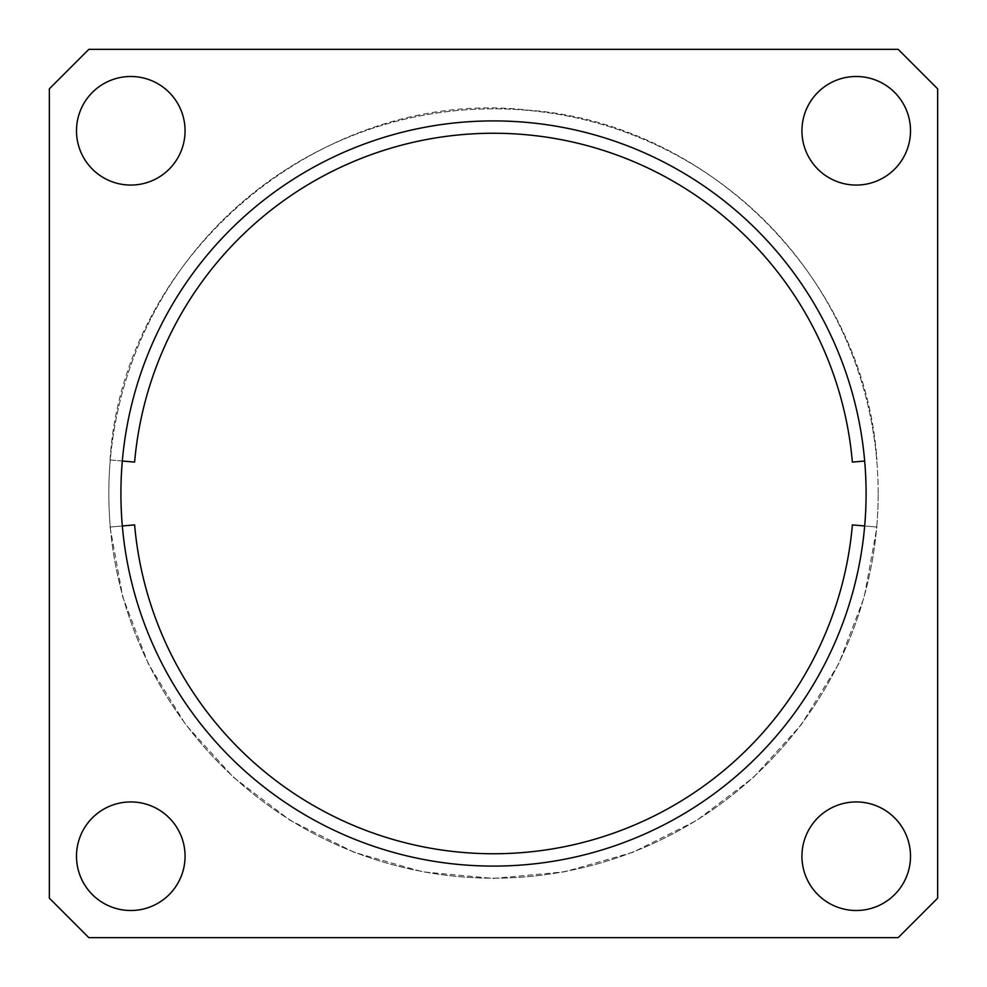 <?xml version="1.0" encoding="UTF-8"?>
<svg xmlns="http://www.w3.org/2000/svg" width="987" height="987" viewBox="0 0 987 987"><rect width="100%" height="100%" fill="white"/><g stroke="black" fill="none" stroke-linecap="round" stroke-linejoin="round"><path stroke-width="0.74" stroke-dasharray="4.93 3.7" d="M134.614 462.101L122.326 461.028A372.592 372.592 0 0 1 493.5 120.907A372.592 372.592 0 0 1 866.092 493.5A372.592 372.592 0 0 0 864.674 461.028L852.386 462.101M134.614 524.899L122.326 525.972A372.592 372.592 0 0 0 493.5 866.092A372.592 372.592 0 0 0 864.674 525.972L852.386 524.899M878.183 493.5A384.683 384.683 0 0 0 493.5 108.817A384.683 384.683 0 0 0 110.285 459.979L110.285 459.979A384.683 384.683 0 0 0 110.285 527.021L110.285 527.021A384.683 384.683 0 0 0 493.5 878.183A384.683 384.683 0 0 0 876.715 527.021L876.715 527.021A384.683 384.683 0 0 0 493.5 108.817A384.683 384.683 0 0 0 110.285 459.979L122.326 461.028A372.592 372.592 0 0 0 493.5 866.092A372.592 372.592 0 0 0 866.092 493.5A372.592 372.592 0 0 1 864.674 525.972L876.715 527.021A384.683 384.683 0 0 0 878.183 493.5M801.937 130.778A54.285 54.285 0 0 0 856.222 185.062A54.285 54.285 0 0 0 910.507 130.778A54.285 54.285 0 0 1 856.222 185.062A54.285 54.285 0 0 1 801.937 130.778A54.285 54.285 0 0 0 856.222 185.062A54.285 54.285 0 0 0 910.507 130.778A54.285 54.285 0 0 0 856.222 76.492A54.285 54.285 0 0 0 801.937 130.778A54.285 54.285 0 0 1 856.222 76.492A54.285 54.285 0 0 1 910.507 130.778A54.285 54.285 0 0 0 856.222 76.492A54.285 54.285 0 0 0 801.937 130.778M801.937 856.222A54.285 54.285 0 0 0 856.222 910.507A54.285 54.285 0 0 0 910.507 856.222A54.285 54.285 0 0 1 856.222 910.507A54.285 54.285 0 0 1 801.937 856.222A54.285 54.285 0 0 0 856.222 910.507A54.285 54.285 0 0 0 910.507 856.222A54.285 54.285 0 0 0 856.222 801.937A54.285 54.285 0 0 0 801.937 856.222A54.285 54.285 0 0 1 856.222 801.937A54.285 54.285 0 0 1 910.507 856.222A54.285 54.285 0 0 0 856.222 801.937A54.285 54.285 0 0 0 801.937 856.222M76.492 856.222A54.285 54.285 0 0 0 130.778 910.507A54.285 54.285 0 0 0 185.062 856.222A54.285 54.285 0 0 1 130.778 910.507A54.285 54.285 0 0 1 76.492 856.222A54.285 54.285 0 0 0 130.778 910.507A54.285 54.285 0 0 0 185.062 856.222A54.285 54.285 0 0 0 130.778 801.937A54.285 54.285 0 0 0 76.492 856.222A54.285 54.285 0 0 1 130.778 801.937A54.285 54.285 0 0 1 185.062 856.222A54.285 54.285 0 0 0 130.778 801.937A54.285 54.285 0 0 0 76.492 856.222M76.492 130.778A54.285 54.285 0 0 0 130.778 185.062A54.285 54.285 0 0 0 185.062 130.778A54.285 54.285 0 0 1 130.778 185.062A54.285 54.285 0 0 1 76.492 130.778A54.285 54.285 0 0 0 130.778 185.062A54.285 54.285 0 0 0 185.062 130.778A54.285 54.285 0 0 0 130.778 76.492A54.285 54.285 0 0 0 76.492 130.778A54.285 54.285 0 0 1 130.778 76.492A54.285 54.285 0 0 1 185.062 130.778A54.285 54.285 0 0 0 130.778 76.492A54.285 54.285 0 0 0 76.492 130.778M864.674 461.028A372.592 372.592 0 0 0 493.5 120.907A372.592 372.592 0 0 0 120.907 493.5A372.592 372.592 0 0 0 493.5 866.092A372.592 372.592 0 0 0 866.092 493.5A372.592 372.592 0 0 0 493.5 120.907A372.592 372.592 0 0 0 122.326 525.972L110.285 527.021A384.683 384.683 0 0 0 493.5 878.183A384.683 384.683 0 0 0 876.715 527.021L864.674 525.972M49.35 88.83L49.35 898.17L49.35 88.83L88.83 49.35L898.17 49.35L88.83 49.35L49.35 88.83L49.35 898.17L88.83 937.65L898.17 937.65L88.83 937.65L49.35 898.17L88.83 937.65L898.17 937.65L937.65 898.17L937.65 88.83L937.65 898.17L898.17 937.65L937.65 898.17L937.65 88.83L898.17 49.35L937.65 88.83L898.17 49.35L88.83 49.35L49.35 88.83M122.326 525.972L110.285 527.021A384.683 384.683 0 0 1 110.285 459.979L122.326 461.028M110.038 527.046L122.795 597.172L148.26 663.733L185.568 724.47L233.425 777.287L290.203 820.37L353.951 852.237L422.485 871.817L493.451 878.43L564.416 871.842L632.951 852.287L696.711 820.419L753.5 777.349L801.395 724.52L838.716 663.782L864.205 597.197L876.962 527.046M110.038 459.954C122.684 254.338 323.07 86.486 527.724 110.1C708.567 122.721 864.649 279.05 876.962 459.954"/><path stroke-width="1.48" d="M864.674 461.028L852.386 462.101A360.255 360.255 0 0 0 493.5 133.245A360.255 360.255 0 0 0 134.614 462.101L122.326 461.028M122.326 525.972L134.614 524.899A360.255 360.255 0 0 0 493.5 853.755A360.255 360.255 0 0 0 852.386 524.899L864.674 525.972M910.507 130.778A54.285 54.285 0 0 1 856.222 185.062A54.285 54.285 0 0 1 801.937 130.778A54.285 54.285 0 0 1 856.222 76.492A54.285 54.285 0 0 1 910.507 130.778M910.507 856.222A54.285 54.285 0 0 1 856.222 910.507A54.285 54.285 0 0 1 801.937 856.222A54.285 54.285 0 0 1 856.222 801.937A54.285 54.285 0 0 1 910.507 856.222M185.062 856.222A54.285 54.285 0 0 1 130.778 910.507A54.285 54.285 0 0 1 76.492 856.222A54.285 54.285 0 0 1 130.778 801.937A54.285 54.285 0 0 1 185.062 856.222M185.062 130.778A54.285 54.285 0 0 1 130.778 185.062A54.285 54.285 0 0 1 76.492 130.778A54.285 54.285 0 0 1 130.778 76.492A54.285 54.285 0 0 1 185.062 130.778M120.907 493.5A372.592 372.592 0 0 0 493.5 866.092A372.592 372.592 0 0 0 866.092 493.5A372.592 372.592 0 0 0 493.5 120.907A372.592 372.592 0 0 0 120.907 493.5M88.83 49.35L898.17 49.35L937.65 88.83L937.65 898.17L898.17 937.65L88.83 937.65L49.35 898.17L49.35 88.83L88.83 49.35"/></g></svg>
